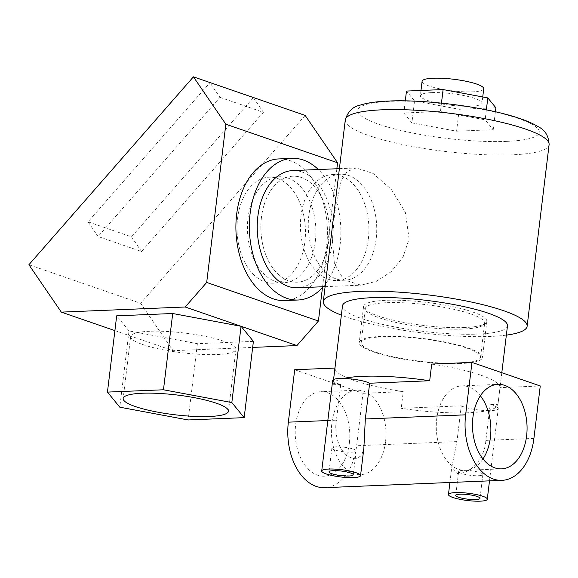 <?xml version="1.0" encoding="UTF-8"?>
<svg xmlns="http://www.w3.org/2000/svg" width="578" height="578" viewBox="0 0 578 578"><rect width="100%" height="100%" fill="white"/><g stroke="black" fill="none" stroke-linecap="round" stroke-linejoin="round"><path stroke-width="0.43" stroke-dasharray="2.89 2.17" d="M351.778 452.169A12.217 2.29 -173.1 0 0 356.149 450.956A12.217 2.29 -173.1 0 0 349.293 448.029A12.217 2.29 -173.1 0 0 336.259 446.808A12.217 2.29 -173.1 0 0 331.888 448.022A12.217 2.29 -173.1 0 0 338.737 450.948A12.217 2.29 -173.1 0 0 351.778 452.169M478.512 475.723A12.217 2.29 -173.1 0 0 482.883 474.516A12.217 2.29 -173.1 0 0 476.034 471.583A12.217 2.29 -173.1 0 0 462.992 470.369A12.217 2.29 -173.1 0 0 458.621 471.576A12.217 2.29 -173.1 0 0 465.478 474.509A12.217 2.29 -173.1 0 0 478.512 475.723M386.805 302.706A60.126 11.271 6.9 0 1 450.941 308.695A60.126 11.271 6.9 0 1 484.667 323.102A60.126 11.271 6.9 0 1 463.151 329.063A60.126 11.271 6.9 0 1 399.015 323.073A60.126 11.271 6.9 0 1 365.289 308.659A60.126 11.271 6.9 0 1 386.805 302.706M382.679 336.786A60.126 11.271 6.9 0 1 446.816 342.776A60.126 11.271 6.9 0 1 480.542 357.19A60.126 11.271 6.9 0 1 459.033 363.143A60.126 11.271 6.9 0 1 394.89 357.153A60.126 11.271 6.9 0 1 361.163 342.74A60.126 11.271 6.9 0 1 382.679 336.786M482.977 458.946A42.281 27.274 -92.4 0 1 465.319 470.362A42.281 27.274 -92.4 0 1 436.722 418.848A42.281 27.274 -92.4 0 1 461.822 385.873A42.281 27.274 -92.4 0 1 480.361 395.785M349.343 443.218A42.281 27.274 -92.4 0 1 324.244 476.193A42.281 27.274 -92.4 0 1 295.654 424.678A42.281 27.274 -92.4 0 1 320.754 391.703A42.281 27.274 -92.4 0 1 349.343 443.218M385.548 441.722A42.281 27.274 -92.4 0 1 360.448 474.697A42.281 27.274 -92.4 0 1 331.851 423.183A42.281 27.274 -92.4 0 1 356.951 390.208A42.281 27.274 -92.4 0 1 385.548 441.722M332.682 380.411A19.551 3.663 -173.1 0 0 334.351 382.181A19.551 3.663 -173.1 0 0 340.738 384.428L336.418 420.177C333.593 434.772 339.994 457.906 355.824 458.78L361.59 455.609L363.858 448.297M461.273 405.835A19.551 3.663 -173.1 0 0 487.355 410.618A83.095 15.57 6.9 0 1 468.223 412.75A83.095 15.57 6.9 0 1 401.226 408.321L461.273 405.835L456.945 441.585L451.772 467.154L457.733 473.765C473.801 472.717 485.043 455.775 485.852 440.393L490.18 404.643L497.976 404.318A83.095 15.57 6.9 0 1 497.954 404.513A83.095 15.57 6.9 0 1 496.574 406.883A19.551 3.663 -173.1 0 0 490.18 404.643M487.355 410.618A19.551 3.663 -173.1 0 0 491.242 410.597A19.551 3.663 -173.1 0 0 498.243 408.66A19.551 3.663 -173.1 0 0 496.574 406.883A83.095 15.57 -173.1 0 1 487.355 410.618M507.477 325.862A83.095 15.57 6.9 0 1 477.739 334.098A83.095 15.57 6.9 0 1 389.095 325.819A83.095 15.57 6.9 0 1 342.479 305.899M340.738 384.428L332.95 384.746L334.965 368.063A83.095 15.57 -173.1 0 0 403.249 391.638L401.226 408.321M332.95 384.746A83.095 15.57 6.9 0 1 332.964 384.551A83.095 15.57 6.9 0 1 334.351 382.181A83.095 15.57 -173.1 0 1 343.57 378.445M497.976 404.318L499.992 387.636L540.257 385.974M294.701 369.732L362.984 393.3L356.64 445.739A53.768 34.687 -92.4 0 1 324.72 487.673M362.984 393.3L403.249 391.638M499.992 387.636A83.095 15.57 -173.1 0 0 431.708 364.061M483.728 88.759A31.039 5.816 6.9 0 1 472.623 91.83A31.039 5.816 6.9 0 1 439.511 88.737A31.039 5.816 6.9 0 1 422.099 81.296M431.463 92.617A31.039 5.816 -173.1 0 0 420.358 95.695A31.039 5.816 -173.1 0 0 437.77 103.137A31.039 5.816 -173.1 0 0 470.882 106.229A31.039 5.816 -173.1 0 0 481.987 103.151A31.039 5.816 -173.1 0 0 464.575 95.71A31.039 5.816 -173.1 0 0 431.463 92.617M328.781 240.816A53.039 34.21 -92.4 0 1 297.294 282.187A53.039 34.21 -92.4 0 1 261.429 217.566A53.039 34.21 -92.4 0 1 292.916 176.203A53.039 34.21 -92.4 0 1 328.781 240.816A53.039 34.21 87.6 0 0 292.916 176.203A53.039 34.21 87.6 0 0 261.429 217.566A53.039 34.21 87.6 0 0 297.294 282.187A53.039 34.21 87.6 0 0 328.781 240.816M376.177 238.859A53.039 34.21 -92.4 0 1 344.69 280.222A53.039 34.21 -92.4 0 1 308.825 215.608A53.039 34.21 -92.4 0 1 340.312 174.245A53.039 34.21 -92.4 0 1 376.177 238.859M292.678 170.582A58.66 37.837 -92.4 0 1 332.35 242.052A58.66 37.837 -92.4 0 1 297.526 287.801M334.611 213.159L341.15 180.791L347.14 171.529L356.149 167.96L373.063 173.414L391.385 189.454L405.337 212.357L409.101 238.88L403.025 257.159L391.176 271.703L376.336 281.341L360.997 285.178L343.693 279.73L334.366 263.322L332.415 239.913L334.611 213.159M464.633 327.538A62.077 11.632 6.9 0 1 398.408 321.346A62.077 11.632 6.9 0 1 363.584 306.47A62.077 11.632 6.9 0 1 385.801 300.322A62.077 11.632 6.9 0 1 452.018 306.506A62.077 11.632 6.9 0 1 486.842 321.382A62.077 11.632 6.9 0 1 464.633 327.538M460.269 363.569A62.077 11.632 6.9 0 1 394.044 357.385A62.077 11.632 6.9 0 1 359.227 342.508A62.077 11.632 6.9 0 1 381.437 336.36A62.077 11.632 6.9 0 1 447.661 342.544A62.077 11.632 6.9 0 1 482.486 357.421A62.077 11.632 6.9 0 1 460.269 363.569M506.357 335.124A102.653 19.24 6.9 0 1 490.39 336.432A102.653 19.24 6.9 0 1 341.36 315.154M411.89 122.868L403.82 112.999L440.45 111.489L485.152 119.834L493.215 129.703L456.584 131.213L411.89 122.868L414.542 100.94L406.479 91.071M495.866 107.775L459.243 109.285L414.542 100.94M459.243 109.285L456.584 131.213M405.294 100.875L403.82 112.999M441.462 103.13L440.45 111.489M486.358 109.849L485.152 119.834M495.382 111.778L493.215 129.703M368.338 239.184A53.039 34.21 87.6 0 0 332.473 174.563A53.039 34.21 87.6 0 0 300.986 215.934A53.039 34.21 87.6 0 0 336.851 280.547A53.039 34.21 87.6 0 0 368.338 239.184M284.6 300.567A70.877 45.72 87.6 0 0 326.671 245.282A70.877 45.72 87.6 0 0 278.74 158.928M323.167 286.739A70.877 45.72 87.6 0 0 340.11 244.732A70.877 45.72 87.6 0 0 318.326 169.527M149.637 331.273A53.039 9.942 -173.1 0 0 130.657 336.533A53.039 9.942 -173.1 0 0 160.409 349.242A53.039 9.942 -173.1 0 0 216.988 354.531A53.039 9.942 -173.1 0 0 235.961 349.271A53.039 9.942 -173.1 0 0 206.209 336.562A53.039 9.942 -173.1 0 0 149.637 331.273M315.342 241.373A53.039 34.21 87.6 0 0 279.477 176.76A53.039 34.21 87.6 0 0 247.991 218.123A53.039 34.21 87.6 0 0 283.863 282.736A53.039 34.21 87.6 0 0 315.342 241.373M304.895 241.806A53.039 34.21 87.6 0 0 269.03 177.193A53.039 34.21 87.6 0 0 237.544 218.556A53.039 34.21 87.6 0 0 273.408 283.169A53.039 34.21 87.6 0 0 304.895 241.806M305.162 115.405L140.635 303.313L28.9 264.738M219.951 97.321L263.402 112.32L141.531 251.509L98.079 236.51L219.951 97.321L209.915 82.647L253.366 97.646L263.402 112.32M322.481 287.512L336.851 168.762M253.402 341.374L197.38 343.693L129.017 330.919L119.791 407.187M197.38 343.693L188.146 419.96M129.017 330.919L116.684 315.834M114.892 330.616L173.046 350.694L252.673 347.4M140.635 303.313L173.046 350.694M253.366 97.646L131.495 236.836L88.037 221.829L209.915 82.647M88.037 221.829L98.079 236.51M131.495 236.836L141.531 251.509M327.827 420.531L336.418 420.177M533.913 438.406L485.852 440.393M456.945 441.585L356.64 445.739M345.283 119.986A102.653 19.24 -173.1 0 0 402.866 144.587A102.653 19.24 -173.1 0 0 512.368 154.817A102.653 19.24 -173.1 0 0 549.1 144.644M506.559 141.386A91.411 17.13 6.9 0 1 378.727 124.234A91.411 17.13 6.9 0 1 390.482 101.316A91.411 17.13 6.9 0 1 518.307 118.468A91.411 17.13 6.9 0 1 506.559 141.386M356.149 450.956L353.266 474.791M482.883 474.516L480 498.344M480.542 357.19L484.667 323.102M465.319 470.362L501.516 468.866M360.448 474.697L324.244 476.193M449.915 482.493L451.772 467.154M333.578 379.486L332.964 384.551M501.805 372.694L497.954 404.513M489.501 480.86L498.243 408.66M356.951 390.208L320.754 391.703M461.822 385.873L498.026 384.37M361.163 342.74L365.289 308.659M458.621 471.576L455.739 495.411M331.888 448.022L328.998 471.858M420.986 90.471L420.358 95.695M344.69 280.222L336.851 280.547M339.394 168.653L356.149 167.96M363.584 306.47L359.227 342.508M486.842 321.382L482.486 357.421M325.118 286.659L360.997 285.178M340.312 174.245L332.473 174.563M482.738 96.959L481.987 103.151M130.657 336.533L123.157 398.502M279.477 176.76L269.03 177.193M283.863 282.736L273.408 283.169M235.961 349.271L228.462 411.24"/><path stroke-width="0.87" d="M348.888 476.005A12.217 2.29 -173.1 0 0 353.266 474.791A12.217 2.29 -173.1 0 0 346.41 471.865A12.217 2.29 -173.1 0 0 333.376 470.644A12.217 2.29 -173.1 0 0 328.998 471.858A12.217 2.29 -173.1 0 0 335.854 474.784A12.217 2.29 -173.1 0 0 348.888 476.005M475.629 499.558A12.217 2.29 -173.1 0 0 480 498.344A12.217 2.29 -173.1 0 0 473.144 495.418A12.217 2.29 -173.1 0 0 460.11 494.204A12.217 2.29 -173.1 0 0 455.739 495.411A12.217 2.29 -173.1 0 0 462.595 498.337A12.217 2.29 -173.1 0 0 475.629 499.558M526.616 435.884A42.281 27.274 -92.4 0 1 501.516 468.866A42.281 27.274 -92.4 0 1 472.92 417.352A42.281 27.274 -92.4 0 1 498.026 384.37A42.281 27.274 -92.4 0 1 526.616 435.884M480.361 395.785A42.281 27.274 -92.4 0 1 490.419 437.387A42.281 27.274 -92.4 0 1 482.977 458.946M328.716 469.04A19.551 3.663 -173.1 0 0 321.722 470.976A19.551 3.663 -173.1 0 0 332.69 475.665A19.551 3.663 -173.1 0 0 353.548 477.609A19.551 3.663 -173.1 0 0 360.542 475.672A19.551 3.663 -173.1 0 0 349.574 470.983A19.551 3.663 -173.1 0 0 328.716 469.04M343.57 378.445A83.095 15.57 6.9 0 1 362.695 376.321A83.095 15.57 6.9 0 1 429.692 380.75L369.653 383.228A19.551 3.663 -173.1 0 0 343.57 378.445A19.551 3.663 -173.1 0 0 339.676 378.467A19.551 3.663 -173.1 0 0 332.682 380.411L321.722 470.976M455.457 492.593A19.551 3.663 -173.1 0 0 448.456 494.53A19.551 3.663 -173.1 0 0 459.423 499.219A19.551 3.663 -173.1 0 0 480.282 501.162A19.551 3.663 -173.1 0 0 487.283 499.226A19.551 3.663 -173.1 0 0 476.315 494.544A19.551 3.663 -173.1 0 0 455.457 492.593M333.578 379.486L342.479 305.899A83.095 15.57 6.9 0 1 372.218 297.67A83.095 15.57 6.9 0 1 460.861 305.95A83.095 15.57 6.9 0 1 507.477 325.862L501.805 372.694M465.63 414.831L471.973 362.399L540.257 385.974L533.913 438.406A53.768 34.687 87.6 0 1 501.993 480.34A53.768 34.687 87.6 0 1 493.424 479.054A53.768 34.687 87.6 0 1 465.63 414.831L365.325 418.978L369.653 383.228M501.993 480.34L324.72 487.673A53.768 34.687 -92.4 0 1 316.152 486.387A53.768 34.687 -92.4 0 1 288.357 422.164L294.701 369.732L334.958 368.063M429.692 380.75L431.708 364.061L471.973 362.399M365.325 418.978L363.858 448.297L360.542 475.672M420.986 90.471L422.099 81.296A31.039 5.816 6.9 0 1 433.204 78.225A31.039 5.816 6.9 0 1 466.316 81.317A31.039 5.816 6.9 0 1 483.728 88.759L482.738 96.959M325.118 286.659L297.526 287.801A58.66 37.837 -92.4 0 1 257.86 216.338A58.66 37.837 -92.4 0 1 292.678 170.582L339.394 168.653M341.36 315.154A102.653 19.24 6.9 0 1 323.304 301.593A102.653 19.24 6.9 0 1 360.036 291.428A102.653 19.24 6.9 0 1 469.538 301.658A102.653 19.24 6.9 0 1 527.122 326.259A102.653 19.24 6.9 0 1 506.357 335.124M405.294 100.875L406.479 91.071L443.109 89.561L487.803 97.906L495.866 107.775L495.382 111.778M443.109 89.561L441.462 103.13M487.803 97.906L486.358 109.849M318.326 169.527A70.877 45.72 87.6 0 0 292.179 158.372L278.74 158.928A70.877 45.72 87.6 0 0 236.662 214.214A70.877 45.72 87.6 0 0 284.6 300.567L298.031 300.011A70.877 45.72 87.6 0 0 323.167 286.739M292.179 158.372A70.877 45.72 87.6 0 0 250.101 213.658A70.877 45.72 87.6 0 0 298.031 300.011M142.137 393.242A53.039 9.942 -173.1 0 0 123.157 398.502A53.039 9.942 -173.1 0 0 152.91 411.211A53.039 9.942 -173.1 0 0 209.489 416.492A53.039 9.942 -173.1 0 0 228.462 411.24A53.039 9.942 -173.1 0 0 198.716 398.531A53.039 9.942 -173.1 0 0 142.137 393.242M114.892 330.616L61.311 312.12L28.9 264.738L193.428 76.838L305.162 115.405L337.574 162.786L336.851 168.762M61.311 312.12L185.198 306.997L206.693 282.447L318.427 321.021L322.481 287.512M206.693 282.447L225.839 124.219L337.574 162.786M188.146 419.96L119.791 407.187L107.45 392.101L163.473 389.782L231.836 402.555L244.169 417.641L188.146 419.96M163.473 389.782L172.706 313.514L116.684 315.834L107.45 392.101M172.706 313.514L241.062 326.288L231.836 402.555M185.198 306.997L241.062 326.288L253.402 341.374L244.169 417.641M241.062 326.288L296.933 345.572L318.427 321.021M252.673 347.4L296.933 345.572M225.839 124.219L193.428 76.838M288.357 422.164L327.827 420.531M382.015 109.813A102.653 19.24 -173.1 0 0 345.283 119.986C347.703 111.655 352.703 106.692 360.282 105.088C367.521 102.826 376.993 101.475 388.691 101.042C425.567 99.293 484.884 106.944 517.433 117.724C526.038 120.462 533.01 123.475 538.335 126.763C545.097 130.014 548.688 135.975 549.1 144.644A102.653 19.24 -173.1 0 0 491.517 120.043A102.653 19.24 -173.1 0 0 382.015 109.813M448.456 494.53L449.915 482.493M487.283 499.226L489.501 480.86M345.283 119.986L323.304 301.593M549.1 144.644L527.122 326.259"/></g></svg>
